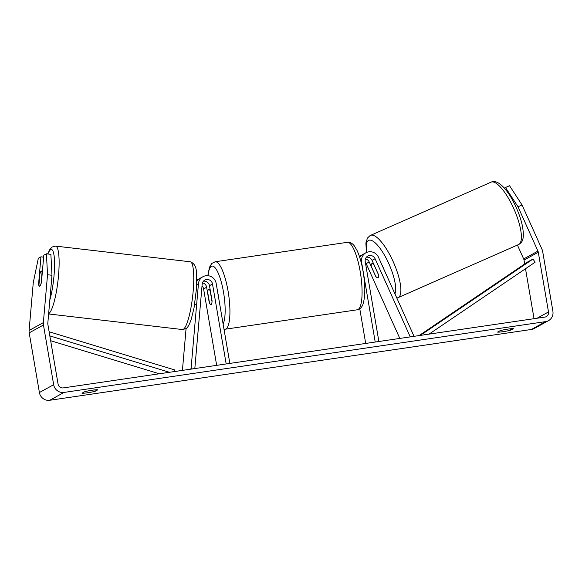 <?xml version="1.0" encoding="UTF-8"?>
<svg xmlns="http://www.w3.org/2000/svg" width="582" height="582" viewBox="0 0 582 582"><rect width="100%" height="100%" fill="white"/><g stroke="black" fill="none" stroke-linecap="round" stroke-linejoin="round"><path stroke-width="0.87" d="M182.421 370.392L186.073 328.532M190.008 369.272L191.056 368.697L198.462 283.689A9.196 8.868 -118.8 0 1 216.184 283.478L229.846 363.415M202.936 276.719L199.91 278.385A9.196 8.868 61.2 0 0 196.767 281.353M202.019 285.908A5.362 5.173 -118.8 0 1 203.598 288.927L216.664 365.358M194.817 368.566L202.18 284.14A5.362 5.173 -118.8 0 1 212.51 284.016L226.18 363.954M202.463 282.816A5.362 5.173 -118.8 0 1 206.632 287.253L209.2 302.305A7.661 1.913 -98.4 0 0 210.975 304.582A7.661 1.913 -98.4 0 0 212.052 300.734L209.484 285.682A5.362 5.173 61.2 0 0 203.424 281.179M197.058 279.957L196.774 280.109A9.196 8.868 -118.8 0 1 198.557 279.309M192.627 368.886L191.056 368.697M39.547 286.279A7.661 1.426 96.6 0 1 38.95 284.78L39.889 273.998A7.661 1.426 96.6 0 1 41.147 271.132A7.661 1.426 96.6 0 1 41.38 271.067A7.661 1.426 96.6 0 1 42.035 272.58L41.184 283.369M41.096 283.361A7.661 1.426 96.6 0 1 40.413 285.391A7.661 1.673 96.9 0 1 39.481 286.279A7.661 1.673 96.9 0 1 38.587 283.987L40.951 256.815L38.339 258.255L33.276 282.597L29.1 330.474L43.359 322.624L47.535 274.74L46.422 253.803L50.874 254.349L51.987 275.286L47.535 274.74M518.009 206.763L505.489 187.506L509.548 185.709L522.061 204.973L518.009 206.763L537.943 251.097A4.598 4.43 -118.8 0 1 538.292 252.246L548.491 311.937A4.598 4.43 -118.8 0 1 544.861 317.095L63.249 387.91A4.598 4.43 -118.8 0 1 58.069 384.047L47.862 324.356A4.598 4.43 -118.8 0 1 47.819 323.163L51.987 275.286M84.63 391.744A7.661 0.691 -9.7 0 1 92.24 390.216A7.661 0.691 -9.7 0 1 97.841 389.802L95.222 391.25A7.661 0.691 -9.7 0 1 87.606 392.77A7.661 0.691 -9.7 0 1 82.004 393.192L84.63 391.744M507.78 329.121A7.661 0.691 170.3 0 0 500.171 330.649L497.545 332.089A7.661 0.691 170.3 0 0 503.146 331.675A7.661 0.691 170.3 0 0 510.763 330.147L513.382 328.706A7.661 0.691 170.3 0 0 507.78 329.121M522.061 204.973L541.995 249.307A9.196 8.868 -118.8 0 1 542.693 251.599L552.9 311.29A9.196 8.868 -118.8 0 1 548.528 320.638L534.261 328.495A9.196 8.868 -118.8 0 1 531.373 329.47L49.754 400.278A9.196 8.868 -118.8 0 1 39.401 392.544L29.202 332.853A9.196 8.868 -118.8 0 1 29.1 330.474M548.528 320.638A9.196 8.868 -118.8 0 1 545.632 321.613L64.02 392.428A9.196 8.868 -118.8 0 1 53.668 384.695L43.461 325.003A9.196 8.868 -118.8 0 1 43.359 322.624M517.434 245.073L523.684 258.954A4.598 4.43 -118.8 0 1 524.033 260.096L524.695 263.981M525.51 268.738L534.043 318.689M41.438 282.416L43.803 255.243L46.422 253.803M43.643 257.142L40.951 256.815M504.361 188.124L505.489 187.506M510.523 328.779L510.763 330.147M39.016 284.038L38.587 283.987M94.982 389.875L95.222 391.25M366.405 257.215A5.362 5.173 -118.8 0 1 372.058 260.38L378.235 274.107A7.661 2.03 66.1 0 1 378.06 277.687A7.661 2.03 66.1 0 1 378.024 277.709A7.661 2.03 66.1 0 1 378.016 277.709A7.661 2.277 66.2 0 1 375.761 276.45L371.272 266.469A7.661 2.277 66.2 0 1 371.782 263.711A7.661 2.277 66.2 0 1 371.825 263.69A7.661 2.277 66.2 0 1 374.081 264.956L374.11 264.941M412.82 336.512L413.867 335.938L378.467 257.222A9.196 8.868 61.2 0 0 361.553 262.104L375.215 342.041M359.734 257.419A9.196 8.868 -118.8 0 1 362.892 254.421L365.925 252.748M399.819 338.426L366.18 263.624A5.362 5.173 61.2 0 0 365.351 262.307M410.245 336.891L375.092 258.714A5.362 5.173 61.2 0 0 365.22 261.565L378.882 341.503M359.778 308.787L365.7 343.438M361.546 255.345A9.196 8.868 61.2 0 0 359.4 256.386M412.442 336.571L413.867 335.938M375.383 275.679L369.206 261.951A5.362 5.173 61.2 0 0 365.452 258.852M217.792 292.899A7.661 1.913 81.6 0 1 218.25 295.052A7.661 1.913 81.6 0 1 218.548 297.286M207.694 292.317A7.661 1.913 81.6 0 1 208.742 289.421A7.661 1.913 81.6 0 1 210.189 290.942L212.023 301.687A7.661 1.913 81.6 0 1 210.975 304.582A7.661 1.913 81.6 0 1 209.527 303.062L207.694 292.317M381.974 265.006A7.661 2.277 66.2 0 1 383.771 269M378.271 274.26L374.081 264.956M419.076 335.596L527.641 261.98L532.988 259.041L535.12 262.22L429.079 334.126M419.353 335.552L423.558 333.239L424.591 334.781M532.988 259.041L423.558 333.239M50.663 340.717L159.381 373.775M49.841 335.894L169.515 372.291M49.128 331.747L174.469 369.861L174.003 371.629M196.687 284.663L198.462 283.689M209.484 285.682L212.51 284.016M203.598 288.927L206.632 287.253M48.648 313.654A34.105 6.329 -83.4 0 0 48.786 313.567A34.105 6.329 -83.4 0 0 58.287 278.094A34.105 6.329 -83.4 0 0 55.661 246.113L52.198 246.979L49.761 249.605L47.666 253.956M47.87 253.978A30.271 5.624 96.6 0 1 50.569 249.743A30.271 5.624 96.6 0 1 54.548 265.668A30.271 5.624 96.6 0 1 49.841 299.934M55.661 246.113L190.299 261.791A34.105 6.329 96.6 0 1 192.926 293.779A34.105 6.329 96.6 0 1 183.425 329.252A34.105 6.329 96.6 0 1 182.406 329.543L48.619 313.96M531.373 329.47L545.632 321.613M49.754 400.278L64.02 392.428M537.033 318.252L548.491 311.937M524.033 260.096L538.292 252.246M523.684 258.954L537.943 251.097M39.401 392.544L53.668 384.695M29.202 332.853L43.461 325.003M361.146 262.322L361.553 262.104M372.058 260.38L375.092 258.714M366.18 263.624L369.206 261.951M360.222 271.692A34.105 8.519 -98.4 0 0 347.323 242.323C350.095 242.083 352.459 243.312 354.416 246.004L357.028 250.435C359.596 255.956 361.626 262.991 363.103 271.539C365.423 285.646 365.365 296.565 362.95 304.299C361.88 307.369 359.982 309.202 357.246 309.799A34.105 8.519 -98.4 0 0 360.222 271.692M347.323 242.323L215.173 261.755A34.105 8.519 81.6 0 1 228.071 291.124A34.105 8.519 81.6 0 1 225.096 329.23L357.246 309.799M223.095 323.927A30.271 7.566 -98.4 0 0 223.51 292.157A30.271 7.566 -98.4 0 0 214.845 267.473A30.271 7.566 -98.4 0 0 208.05 275.701M518.584 244.564A34.105 10.12 -113.8 0 0 518.795 244.462A34.105 10.12 -113.8 0 0 513.906 208.916A34.105 10.12 -113.8 0 0 491.033 182.166C498.41 178.565 508.981 191.187 516.409 207.92C519.224 214.271 521.225 220.316 522.418 226.049C524.862 239.988 521.894 242.308 519.035 244.345L396.88 298.159M370.312 235.47A34.105 10.12 66.2 0 1 370.523 235.368A34.105 10.12 66.2 0 1 393.388 262.111A34.105 10.12 66.2 0 1 398.277 297.657A34.105 10.12 66.2 0 1 398.066 297.766M394.916 293.779A30.271 8.985 -113.8 0 0 387.299 260.43A30.271 8.985 -113.8 0 0 368.537 240.439A30.271 8.985 -113.8 0 0 366.689 252.377M190.299 261.791C198.331 264.825 196.505 274.682 196.49 288.527L194.017 308.06L191.267 319.198C189.376 324.778 187.571 327.935 185.862 328.677L182.406 329.543M42.413 271.19L41.38 271.067M195.938 304.502L194.679 304.357M360.04 255.993L359.385 256.349M215.173 261.755L211.746 263.515L209.447 267.32L207.832 275.679M210.087 289.225L208.742 289.421M224.012 329.288L225.096 329.23M366.42 252.501L365.882 242.985L367.453 238.074L370.065 235.586L491.033 182.166M371.825 263.69L373.266 263.057"/></g></svg>
